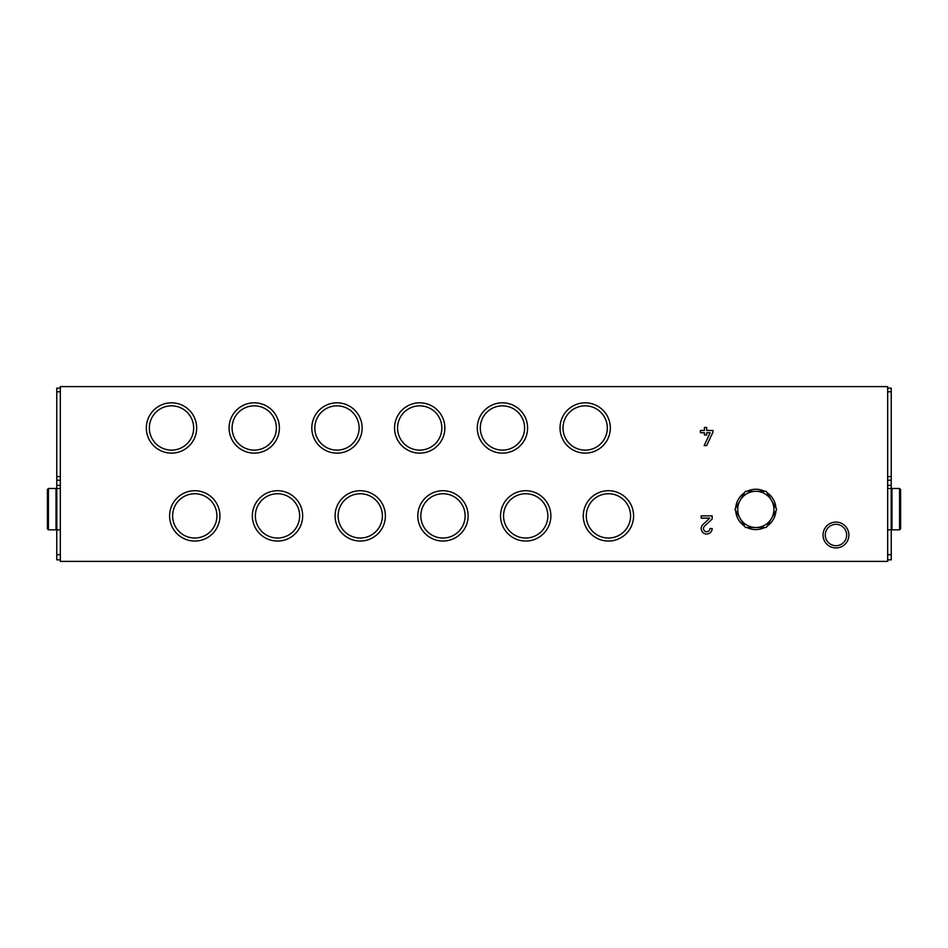 <?xml version="1.0" encoding="UTF-8"?>
<svg xmlns="http://www.w3.org/2000/svg" width="948" height="948" viewBox="0 0 948 948"><rect width="100%" height="100%" fill="white"/><g stroke="black" fill="none" stroke-linecap="round" stroke-linejoin="round"><path stroke-width="1.42" d="M887.672 561.394L887.672 386.606L60.328 386.606L60.328 561.394L887.672 561.394M848.887 535.016A12.928 12.928 0 0 1 829.5 546.214A12.928 12.928 0 0 1 829.5 523.817A12.928 12.928 0 0 1 848.887 535.016M610.322 427.975A25.146 25.146 0 0 1 572.604 449.755A25.146 25.146 0 0 1 572.604 406.194A25.146 25.146 0 0 1 610.322 427.975M196.651 427.975A25.146 25.146 0 0 1 158.92 449.755A25.146 25.146 0 0 1 158.92 406.194A25.146 25.146 0 0 1 196.651 427.975M279.387 427.975A25.146 25.146 0 0 1 241.657 449.755A25.146 25.146 0 0 1 241.657 406.194A25.146 25.146 0 0 1 279.387 427.975M362.124 427.975A25.146 25.146 0 0 1 324.394 449.755A25.146 25.146 0 0 1 324.394 406.194A25.146 25.146 0 0 1 362.124 427.975M444.861 427.975A25.146 25.146 0 0 1 407.13 449.755A25.146 25.146 0 0 1 407.13 406.194A25.146 25.146 0 0 1 444.861 427.975M527.586 427.975A25.146 25.146 0 0 1 489.867 449.755A25.146 25.146 0 0 1 489.867 406.194A25.146 25.146 0 0 1 527.586 427.975M633.596 515.89A25.146 25.146 0 0 1 595.865 537.67A25.146 25.146 0 0 1 595.865 494.098A25.146 25.146 0 0 1 633.596 515.89M219.924 515.89A25.146 25.146 0 0 1 182.194 537.67A25.146 25.146 0 0 1 182.194 494.098A25.146 25.146 0 0 1 219.924 515.89M302.661 515.89A25.146 25.146 0 0 1 264.93 537.67A25.146 25.146 0 0 1 264.93 494.098A25.146 25.146 0 0 1 302.661 515.89M385.386 515.89A25.146 25.146 0 0 1 347.667 537.67A25.146 25.146 0 0 1 347.667 494.098A25.146 25.146 0 0 1 385.386 515.89M468.122 515.89A25.146 25.146 0 0 1 430.404 537.67A25.146 25.146 0 0 1 430.404 494.098A25.146 25.146 0 0 1 468.122 515.89M550.859 515.89A25.146 25.146 0 0 1 513.129 537.67A25.146 25.146 0 0 1 513.129 494.098A25.146 25.146 0 0 1 550.859 515.89M712.161 528.534L709.898 528.534A3.211 3.211 0 0 1 705.419 531.472A3.211 3.211 0 0 1 704.494 526.187L712.161 518.994L712.161 515.89L701.212 515.89L701.212 518.153L709.756 518.153L702.942 524.54A5.475 5.475 0 0 0 704.518 533.558A5.475 5.475 0 0 0 712.161 528.534M700.43 432.75L704.423 432.75L704.423 435.014L706.687 435.014L706.687 432.75L710.159 432.75L704.174 445.584L706.675 445.584L712.955 432.122L712.955 430.487L706.687 430.487L706.687 427.465L704.423 427.465L704.423 430.487L700.43 430.487L700.43 432.75M846.647 535.016A10.689 10.689 0 0 1 830.614 544.271A10.689 10.689 0 0 1 830.614 525.761A10.689 10.689 0 0 1 846.647 535.016M891.239 490.543L891.239 388.159L887.672 388.159M887.672 559.841L891.239 559.841L891.239 527.775M891.239 480.209L887.672 480.209M607.324 427.975A22.148 22.148 0 0 1 574.097 447.16A22.148 22.148 0 0 1 574.097 408.801A22.148 22.148 0 0 1 607.324 427.975M193.653 427.975A22.148 22.148 0 0 1 160.425 447.16A22.148 22.148 0 0 1 160.425 408.801A22.148 22.148 0 0 1 193.653 427.975M276.378 427.975A22.148 22.148 0 0 1 243.162 447.16A22.148 22.148 0 0 1 243.162 408.801A22.148 22.148 0 0 1 276.378 427.975M359.114 427.975A22.148 22.148 0 0 1 325.899 447.16A22.148 22.148 0 0 1 325.899 408.801A22.148 22.148 0 0 1 359.114 427.975M441.851 427.975A22.148 22.148 0 0 1 408.635 447.16A22.148 22.148 0 0 1 408.635 408.801A22.148 22.148 0 0 1 441.851 427.975M524.588 427.975A22.148 22.148 0 0 1 491.372 447.16A22.148 22.148 0 0 1 491.372 408.801A22.148 22.148 0 0 1 524.588 427.975M630.586 515.89A22.148 22.148 0 0 1 597.37 535.063A22.148 22.148 0 0 1 597.37 496.705A22.148 22.148 0 0 1 630.586 515.89M216.914 515.89A22.148 22.148 0 0 1 183.699 535.063A22.148 22.148 0 0 1 183.699 496.705A22.148 22.148 0 0 1 216.914 515.89M299.651 515.89A22.148 22.148 0 0 1 266.435 535.063A22.148 22.148 0 0 1 266.435 496.705A22.148 22.148 0 0 1 299.651 515.89M382.388 515.89A22.148 22.148 0 0 1 349.172 535.063A22.148 22.148 0 0 1 349.172 496.705A22.148 22.148 0 0 1 382.388 515.89M465.124 515.89A22.148 22.148 0 0 1 431.897 535.063A22.148 22.148 0 0 1 431.897 496.705A22.148 22.148 0 0 1 465.124 515.89M547.861 515.89A22.148 22.148 0 0 1 514.634 535.063A22.148 22.148 0 0 1 514.634 496.705A22.148 22.148 0 0 1 547.861 515.89M56.761 490.543L56.761 388.159L60.328 388.159M60.328 559.841L56.761 559.841L56.761 527.775M56.761 480.209L60.328 480.209M900.6 516.921L900.6 501.409M900.6 489.512L900.6 528.806L900.6 489.512L899.569 488.481L891.985 488.481L891.985 529.849L899.569 529.849L899.569 488.481M891.985 490.543L891.203 490.543M887.672 529.849L891.203 529.849L891.203 488.481L887.672 488.481M47.4 528.806L47.4 489.512L47.4 528.806L48.431 529.849L56.015 529.849L56.015 488.481L48.431 488.481L48.431 529.849M56.015 527.775L56.797 527.775M60.328 488.481L56.797 488.481L56.797 529.849L60.328 529.849M775.938 510.771A20.169 20.169 0 0 1 767.039 526.176M764.716 527.515A20.169 20.169 0 0 1 746.917 527.515M744.595 526.176A20.169 20.169 0 0 1 735.695 510.771M735.695 508.081A20.169 20.169 0 0 1 744.595 492.664M746.917 491.325A20.169 20.169 0 0 1 764.716 491.325M767.039 492.664A20.169 20.169 0 0 1 775.938 508.081M755.817 527.515A18.095 18.095 0 0 1 740.139 500.366A18.095 18.095 0 0 1 771.482 500.366A18.095 18.095 0 0 1 755.817 527.515L745.365 527.515L734.913 509.42L745.365 491.325L766.268 491.325L776.708 509.42L766.268 527.515L755.817 527.515M891.239 485.376L887.672 485.376M891.239 554.663L887.672 554.663M891.239 391.797L887.672 391.797M891.239 476.571L887.672 476.571M56.761 485.376L60.328 485.376M56.761 554.663L60.328 554.663M56.761 391.797L60.328 391.797M56.761 476.571L60.328 476.571M899.569 529.849L900.6 528.806M891.985 527.775L891.203 527.775M48.431 488.481L47.4 489.512M56.015 490.543L56.797 490.543"/></g></svg>
